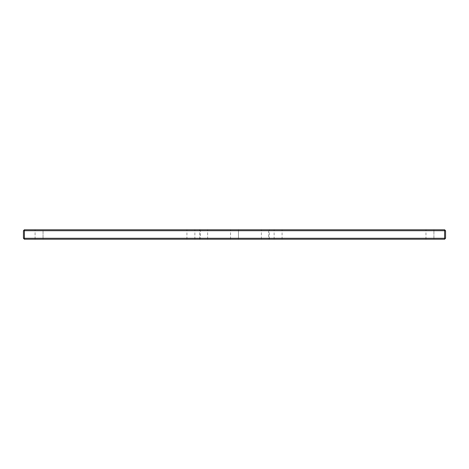 <?xml version="1.0" encoding="UTF-8"?>
<svg xmlns="http://www.w3.org/2000/svg" width="469" height="469" viewBox="0 0 469 469"><rect width="100%" height="100%" fill="white"/><g stroke="black" fill="none" stroke-linecap="round" stroke-linejoin="round"><path stroke-width="0.35" stroke-dasharray="2.35 1.76" d="M23.45 238.287L23.45 230.713L24.394 229.769L444.606 229.769L444.606 238.287L23.45 238.287L24.394 239.231L444.606 239.231L444.606 238.287L445.55 238.287L444.606 239.231M24.394 239.231L24.394 230.713L23.45 230.713M43.042 239.231L35.093 239.231L43.042 239.231L35.093 239.231L43.042 239.231L43.042 229.769L35.093 229.769L43.042 229.769L35.093 229.769L43.042 229.769L43.042 239.231M238.475 239.231L230.525 239.231L238.475 239.231L230.525 239.231L238.475 239.231L230.525 239.231L238.475 239.231L230.525 239.231L238.475 239.231L238.475 229.769L230.525 229.769L238.475 229.769L230.525 229.769L238.475 229.769L230.525 229.769L238.475 229.769L230.525 229.769L238.475 229.769L238.475 239.231M203.663 239.231L207.638 239.231L203.663 239.231M190.895 239.231L186.92 239.231L190.895 239.231M265.337 239.231L261.362 239.231L265.337 239.231M278.105 239.231L282.08 239.231L278.105 239.231M433.907 239.231L425.958 239.231L433.907 239.231L425.958 239.231L433.907 239.231L425.958 239.231L433.907 239.231L433.907 229.769L425.958 229.769L433.907 229.769L425.958 229.769L433.907 229.769L425.958 229.769L433.907 229.769L433.907 239.231L433.907 229.769M269.517 239.231L199.483 239.231L269.517 239.231L268.573 238.287L200.427 238.287L268.573 238.287L268.573 230.713L200.427 230.713L268.573 230.713L269.517 229.769L199.483 229.769L269.517 229.769M24.394 229.769L24.394 230.713L445.55 230.713L444.606 229.769M203.663 229.769L207.638 229.769L203.663 229.769M190.895 229.769L186.92 229.769L190.895 229.769M265.337 229.769L261.362 229.769L265.337 229.769M278.105 229.769L282.08 229.769L278.105 229.769M445.55 238.287L445.55 230.713M35.093 239.231L35.093 229.769L35.093 239.231M230.525 239.231L230.525 229.769L230.525 239.231M199.688 239.231L199.688 229.769L199.688 239.231M207.638 239.231L207.638 229.769L207.638 239.231M186.92 239.231L186.92 229.769M194.87 239.231L194.87 229.769M261.362 239.231L261.362 229.769L261.362 239.231M269.312 239.231L269.312 229.769L269.312 239.231M274.131 239.231L274.131 229.769M282.08 239.231L282.08 229.769M425.958 239.231L425.958 229.769M199.483 229.769L200.427 230.713L200.427 238.287L199.483 239.231"/><path stroke-width="0.7" d="M24.394 229.769L24.394 238.287L23.45 238.287L23.45 230.713L444.606 230.713L444.606 229.769L24.394 229.769L23.45 230.713M23.45 238.287L24.394 239.231L444.606 239.231L445.55 238.287L445.55 230.713L444.606 230.713L444.606 239.231M445.55 238.287L24.394 238.287L24.394 239.231M445.55 230.713L444.606 229.769"/></g></svg>
